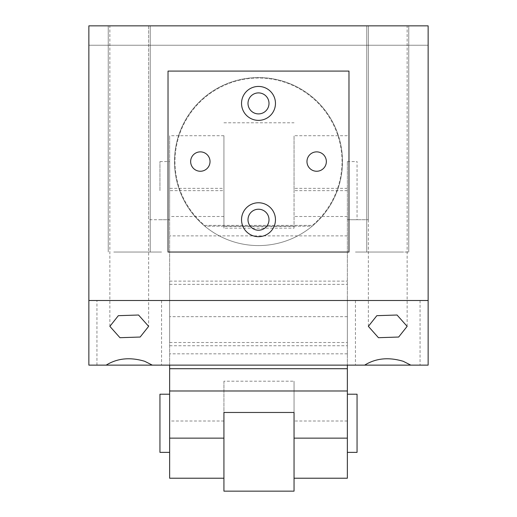 <?xml version="1.0" encoding="UTF-8"?>
<svg xmlns="http://www.w3.org/2000/svg" width="517" height="517" viewBox="0 0 517 517"><rect width="100%" height="100%" fill="white"/><g stroke="black" fill="none" stroke-linecap="round" stroke-linejoin="round"><path stroke-width="0.39" stroke-dasharray="2.58 1.94" d="M169.641 307.201L169.641 342.512L169.641 307.201M347.359 299.492L347.359 342.512L347.359 299.492M368.363 326.356L368.363 25.85L407.137 25.85L368.363 25.85L368.363 219.725L347.359 219.725L347.359 161.562L347.359 219.725L368.363 219.725L368.363 25.85L88.859 25.85L88.859 365.131L169.641 365.131L169.641 135.713L169.641 478.225M169.641 365.131L169.641 219.725L148.637 219.725L169.641 219.725L169.641 190.644L169.641 365.131L428.141 365.131L428.141 25.85L428.141 45.237L428.141 25.85L368.363 25.85M148.637 25.85L148.637 219.725L148.637 25.85L109.862 25.85L148.637 25.85L148.637 326.356M410.828 365.131L420.062 365.131L410.828 365.131M364.672 365.131L355.438 365.131L364.672 365.131M152.328 365.131L161.562 365.131L152.328 365.131M106.172 365.131L96.938 365.131L106.172 365.131M113.759 252.037L161.562 252.037L113.759 252.037M119.181 252.037L150.253 252.037L119.181 252.037M139.319 25.85L108.247 25.85L139.319 25.85M347.359 219.725L347.359 365.131L347.359 219.725L357.053 219.725L357.053 161.562L357.053 219.725M218.219 87.832A84.013 84.013 0 0 1 332.231 121.282A84.013 84.013 0 0 1 298.781 235.293A84.013 84.013 0 0 1 184.769 201.843A84.013 84.013 0 0 1 218.219 87.832A84.013 84.013 0 0 0 184.769 201.843A84.013 84.013 0 0 0 312.184 226.188A84.013 84.013 0 0 1 298.781 235.293A84.013 84.013 0 0 0 332.231 121.282A84.013 84.013 0 0 0 218.219 87.832M204.816 226.188A84.013 84.013 0 0 0 298.781 235.293A84.013 84.013 0 0 1 204.816 226.188L312.184 226.188A84.013 84.013 0 0 0 258.5 77.55A84.013 84.013 0 0 0 204.816 226.188A84.013 84.013 0 0 0 342.512 161.562A84.013 84.013 0 0 0 258.5 77.55A84.013 84.013 0 0 0 174.488 161.562A84.013 84.013 0 0 0 312.184 226.188L204.816 226.188M88.859 300.506L428.141 300.506M377.681 25.85L408.753 25.85L377.681 25.85M377.681 252.037L408.753 252.037L377.681 252.037M403.241 252.037L355.438 252.037L403.241 252.037M372.259 300.506L420.062 300.506L372.259 300.506M113.759 300.506L161.562 300.506L113.759 300.506M88.859 25.85L428.141 25.85L88.859 25.85M88.859 45.237L428.141 45.237L88.859 45.237M342.028 161.562A83.528 83.528 0 0 0 258.5 78.035A83.528 83.528 0 0 0 204.609 225.38L312.391 225.38A83.528 83.528 0 0 0 258.5 78.035A83.528 83.528 0 0 0 204.609 225.38L312.391 225.38A83.528 83.528 0 0 0 342.028 161.562M321.309 153.058A9.694 9.694 0 0 0 308.158 156.916A9.694 9.694 0 0 0 312.016 170.067A9.694 9.694 0 0 0 325.167 166.209A9.694 9.694 0 0 0 321.309 153.058M204.984 153.058A9.694 9.694 0 0 0 191.833 156.916A9.694 9.694 0 0 0 195.691 170.067A9.694 9.694 0 0 0 208.842 166.209A9.694 9.694 0 0 0 204.984 153.058M253.466 228.941A10.502 10.502 0 0 0 267.716 224.759A10.502 10.502 0 0 0 263.534 210.509A10.502 10.502 0 0 0 249.284 214.691A10.502 10.502 0 0 0 253.466 228.941M263.534 94.184A10.502 10.502 0 0 0 249.284 98.366A10.502 10.502 0 0 0 253.466 112.616A10.502 10.502 0 0 0 267.716 108.434A10.502 10.502 0 0 0 263.534 94.184M250.37 118.29A16.964 16.964 0 0 1 243.61 95.27A16.964 16.964 0 0 1 266.63 88.51A16.964 16.964 0 0 1 273.39 111.53A16.964 16.964 0 0 1 250.37 118.29M348.975 252.037L348.975 71.088L168.025 71.088L168.025 252.037L348.975 252.037M250.37 234.615A16.964 16.964 0 0 1 243.61 211.595A16.964 16.964 0 0 1 266.63 204.835A16.964 16.964 0 0 1 273.39 227.855A16.964 16.964 0 0 1 250.37 234.615M169.641 190.644L169.641 161.562L169.641 190.644L223.926 190.644L223.926 135.713L223.926 188.356L169.641 188.356M169.641 423.294L169.641 394.212L169.641 423.294M169.641 328.922L169.641 281.119L169.641 328.922M347.359 365.131L347.359 478.225M223.926 491.15L223.926 381.203L294.044 381.203L294.044 478.225L294.044 412.469M223.926 381.203L223.926 412.469M347.359 190.644L294.044 190.644L294.044 135.713L294.044 228.159L223.926 228.159L223.926 188.356M347.359 390.981L169.641 390.981M347.359 235.881L169.641 235.881L347.359 235.881M223.926 190.644L223.926 226.414L294.044 226.414L294.044 190.644M159.947 190.644L159.947 161.562L159.947 190.644M159.947 452.375L159.947 394.212M347.359 297.941L347.359 345.744L347.359 297.941M347.359 409.354L347.359 452.375L347.359 409.354M294.044 491.15L294.044 381.203M357.053 452.375L357.053 394.212M223.926 228.159L223.926 226.414M294.044 228.159L294.044 226.414M347.359 188.356L294.044 188.356M347.359 421.006L294.044 421.006M223.926 421.006L169.641 421.006M347.359 353.822L169.641 353.822M347.359 316.663L169.641 316.663M347.359 216.494L294.044 216.494M223.926 216.494L169.641 216.494M169.641 284.35L347.359 284.35M169.641 342.512L347.359 342.512M96.938 365.131L96.938 300.506M150.253 252.037L150.253 25.85L150.253 252.037M108.247 252.037L108.247 25.85L108.247 252.037M407.137 326.356L407.137 25.85M366.747 252.037L366.747 25.85L366.747 252.037M355.438 300.506L355.438 365.131M161.562 300.506L161.562 365.131M420.062 300.506L420.062 365.131M408.753 252.037L408.753 25.85L408.753 252.037M109.862 326.356L109.862 25.85M223.926 135.713L169.641 135.713M159.947 161.562L169.641 161.562M159.947 219.725L169.641 219.725M169.641 281.119L347.359 281.119M169.641 345.744L347.359 345.744M347.359 135.713L294.044 135.713M347.359 161.562L357.053 161.562M223.926 122.787L294.044 122.787"/><path stroke-width="0.78" d="M88.859 365.131L428.141 365.131L428.141 300.506L88.859 300.506L88.859 365.131M152.328 365.131L144.741 361.305C130.174 356.943 117.32 358.216 106.172 365.131M88.859 300.506L88.859 25.85L428.141 25.85L428.141 300.506M410.828 365.131L403.241 361.305C388.674 356.943 375.82 358.216 364.672 365.131M119.957 337.698L109.862 326.356L118.341 315.674L138.543 315.015L148.637 326.356L140.159 337.039L119.957 337.698M378.457 337.698L368.363 326.356L376.841 315.674L397.043 315.015L407.137 326.356L398.659 337.039L378.457 337.698M263.534 94.184A10.502 10.502 0 0 1 267.716 108.434A10.502 10.502 0 0 1 253.466 112.616A10.502 10.502 0 0 1 249.284 98.366A10.502 10.502 0 0 1 263.534 94.184M266.63 88.51A16.964 16.964 0 0 1 273.39 111.53A16.964 16.964 0 0 1 250.37 118.29A16.964 16.964 0 0 1 243.61 95.27A16.964 16.964 0 0 1 266.63 88.51M348.975 252.037L348.975 71.088L168.025 71.088L168.025 252.037L348.975 252.037M312.016 170.067A9.694 9.694 0 0 0 325.167 166.209A9.694 9.694 0 0 0 321.309 153.058A9.694 9.694 0 0 0 308.158 156.916A9.694 9.694 0 0 0 312.016 170.067M195.691 170.067A9.694 9.694 0 0 0 208.842 166.209A9.694 9.694 0 0 0 204.984 153.058A9.694 9.694 0 0 0 191.833 156.916A9.694 9.694 0 0 0 195.691 170.067M266.63 204.835A16.964 16.964 0 0 0 243.61 211.595A16.964 16.964 0 0 0 250.37 234.615A16.964 16.964 0 0 0 273.39 227.855A16.964 16.964 0 0 0 266.63 204.835M263.534 210.509A10.502 10.502 0 0 1 267.716 224.759A10.502 10.502 0 0 1 253.466 228.941A10.502 10.502 0 0 1 249.284 214.691A10.502 10.502 0 0 1 263.534 210.509M223.926 478.225L169.641 478.225L169.641 365.131M169.641 390.981L347.359 390.981L347.359 438.138L294.044 438.138M294.044 412.469L223.926 412.469L223.926 491.15L294.044 491.15L294.044 412.469M347.359 390.981L347.359 368.705L169.641 368.705M347.359 365.131L347.359 368.705M169.641 394.212L159.947 394.212L159.947 452.375L169.641 452.375M294.044 478.225L347.359 478.225L347.359 438.138M347.359 394.212L357.053 394.212L357.053 452.375L347.359 452.375M223.926 438.138L169.641 438.138"/></g></svg>
